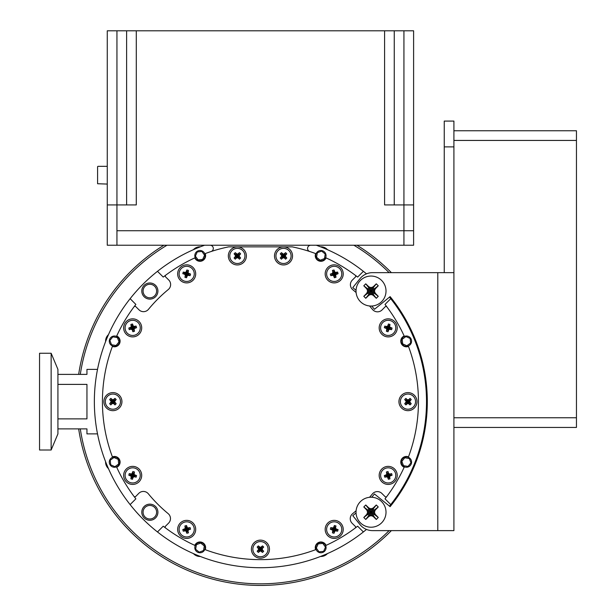 <?xml version="1.0" encoding="UTF-8"?>
<svg xmlns="http://www.w3.org/2000/svg" width="616" height="616" viewBox="0 0 616 616"><rect width="100%" height="100%" fill="white"/><g stroke="black" fill="none" stroke-linecap="round" stroke-linejoin="round"><path stroke-width="0.92" d="M205.22 549.68A5.644 5.644 0 0 0 201.116 542.088A5.644 5.644 0 0 0 194.795 545.36M116.709 467.275A5.644 5.644 0 0 0 120.097 462.1A5.644 5.644 0 0 0 112.389 456.849M112.389 346.415A5.644 5.644 0 0 0 120.097 341.164A5.644 5.644 0 0 0 116.709 335.99M194.795 257.904A5.644 5.644 0 0 0 205.613 255.655A5.644 5.644 0 0 0 205.22 253.584A158.004 158.004 0 0 1 228.675 246.854L292.192 246.854A158.004 158.004 0 0 1 315.654 253.584A5.644 5.644 0 0 0 318.741 260.868A5.644 5.644 0 0 0 326.08 257.904M246.385 255.925A9.032 9.032 0 0 1 237.36 264.949A9.032 9.032 0 0 1 228.328 255.925A9.032 9.032 0 0 1 237.36 246.893A9.032 9.032 0 0 1 246.385 255.925M292.546 255.925A9.032 9.032 0 0 1 283.514 264.949A9.032 9.032 0 0 1 274.49 255.925A9.032 9.032 0 0 1 283.514 246.893A9.032 9.032 0 0 1 292.546 255.925M134.257 496.735L135.451 496.727L138.777 493.354A6.453 6.453 0 0 1 148.348 493.793A145.106 145.106 0 0 0 168.122 513.598A6.453 6.453 0 0 1 168.584 523.13L165.204 526.511L165.204 527.712M165.334 275.452L165.342 276.646L168.715 279.972A6.453 6.453 0 0 1 168.276 289.543A145.106 145.106 0 0 0 148.479 309.324A6.453 6.453 0 0 1 138.939 309.779L135.559 306.398L134.357 306.398M195.703 273.874A9.032 9.032 0 0 1 186.671 282.898A9.032 9.032 0 0 1 177.647 273.874A9.032 9.032 0 0 1 186.671 264.841A9.032 9.032 0 0 1 195.703 273.874M343.228 529.398A9.032 9.032 0 0 1 334.203 538.423A9.032 9.032 0 0 1 325.171 529.398A9.032 9.032 0 0 1 334.203 520.366A9.032 9.032 0 0 1 343.228 529.398M141.703 327.874A9.032 9.032 0 0 1 132.671 336.898A9.032 9.032 0 0 1 123.647 327.874A9.032 9.032 0 0 1 132.671 318.842A9.032 9.032 0 0 1 141.703 327.874M121.937 401.632A9.032 9.032 0 0 1 112.913 410.664A9.032 9.032 0 0 1 103.881 401.632A9.032 9.032 0 0 1 112.913 392.608A9.032 9.032 0 0 1 121.937 401.632M269.469 549.164A9.032 9.032 0 0 1 260.437 558.188A9.032 9.032 0 0 1 251.405 549.164A9.032 9.032 0 0 1 260.437 540.132A9.032 9.032 0 0 1 269.469 549.164M195.703 529.398A9.032 9.032 0 0 1 186.671 538.423A9.032 9.032 0 0 1 177.647 529.398A9.032 9.032 0 0 1 186.671 520.366A9.032 9.032 0 0 1 195.703 529.398M141.703 475.398A9.032 9.032 0 0 1 132.671 484.43A9.032 9.032 0 0 1 123.647 475.398A9.032 9.032 0 0 1 132.671 466.366A9.032 9.032 0 0 1 141.703 475.398M343.228 273.874A9.032 9.032 0 0 1 334.203 282.898A9.032 9.032 0 0 1 325.171 273.874A9.032 9.032 0 0 1 334.203 264.841A9.032 9.032 0 0 1 343.228 273.874M397.228 327.874A9.032 9.032 0 0 1 388.195 336.898A9.032 9.032 0 0 1 379.171 327.874A9.032 9.032 0 0 1 388.195 318.842A9.032 9.032 0 0 1 397.228 327.874M416.993 401.632A9.032 9.032 0 0 1 407.961 410.664A9.032 9.032 0 0 1 398.937 401.632A9.032 9.032 0 0 1 407.961 392.608A9.032 9.032 0 0 1 416.993 401.632M397.228 475.398A9.032 9.032 0 0 1 388.195 484.43A9.032 9.032 0 0 1 379.171 475.398A9.032 9.032 0 0 1 388.195 466.366A9.032 9.032 0 0 1 397.228 475.398M404.165 335.99A5.644 5.644 0 0 0 401.201 343.328A5.644 5.644 0 0 0 408.485 346.415M386.617 306.529L385.423 306.537L382.097 309.91A6.453 6.453 0 0 1 372.526 309.478A145.106 145.106 0 0 0 369.546 305.967A145.106 145.106 0 0 1 372.526 309.478M352.745 289.674A145.106 145.106 0 0 1 356.102 292.523A145.106 145.106 0 0 0 352.745 289.674A6.453 6.453 0 0 1 352.29 280.134L355.671 276.753L355.671 275.552M326.08 545.36A5.644 5.644 0 0 0 318.741 542.403A5.644 5.644 0 0 0 315.654 549.68M355.54 527.82L355.532 526.618L352.16 523.292A6.453 6.453 0 0 1 352.591 513.721A145.106 145.106 0 0 0 356.102 510.741A145.106 145.106 0 0 1 352.591 513.721M372.395 493.947A145.106 145.106 0 0 1 369.546 497.297A145.106 145.106 0 0 0 372.395 493.947A6.453 6.453 0 0 1 381.935 493.485L385.316 496.873L386.517 496.873M408.485 456.849A5.644 5.644 0 0 0 401.201 459.944A5.644 5.644 0 0 0 404.165 467.275M105.328 401.632A7.577 7.577 0 0 1 112.913 394.055A7.577 7.577 0 0 1 120.49 401.632A7.577 7.577 0 0 1 112.913 409.209A7.577 7.577 0 0 1 105.328 401.632M113.644 403.58L115.007 404.897L116.17 403.734L114.568 401.632L116.17 399.538L115.007 398.375L112.913 399.969L110.811 398.375L109.648 399.538L111.25 401.632L109.648 403.734L110.811 404.897L112.174 403.58L113.644 403.58L113.352 402.787L111.758 402.079L112.466 400.477L113.352 400.477L114.06 401.193L113.352 402.787L112.913 401.632L111.25 401.632M112.913 399.969L112.913 401.632L110.965 402.371M113.644 399.692L112.174 403.58M112.174 399.692L112.913 401.632L110.965 400.9M114.853 400.9L112.913 401.632L114.568 401.632M116.17 399.538L113.814 400.947M115.007 398.375L113.598 400.731M110.811 398.375L112.22 400.731M109.648 399.538L112.004 400.947M114.853 402.371L112.913 401.632L112.913 403.295M115.007 404.897L113.598 402.541M116.17 403.734L113.814 402.325M109.648 403.734L112.004 402.325M110.811 404.897L112.22 402.541M126.111 324.078A7.577 7.577 0 0 1 136.459 321.306A7.577 7.577 0 0 1 139.239 331.662A7.577 7.577 0 0 1 128.883 334.434A7.577 7.577 0 0 1 126.111 324.078M132.34 329.922L132.864 331.739L134.45 331.316L134.111 328.698L136.544 327.681L136.121 326.095L133.503 326.434L132.486 324.001L130.9 324.424L131.231 327.042L128.798 328.059L129.229 329.645L131.062 329.19L132.34 329.922L132.479 329.09L131.454 327.673L132.871 326.649L133.633 327.096L133.895 328.066L132.479 329.09L132.671 327.874L131.231 327.042M133.503 326.434L132.671 327.874L130.623 327.535M134.28 326.557L131.062 329.19M133.01 325.818L132.671 327.874L131.354 326.264M134.727 328.205L132.671 327.874L134.111 328.698M136.544 327.681L133.803 327.727M136.121 326.095L133.726 327.435M132.486 324.001L132.532 326.742M130.9 324.424L132.232 326.819M133.988 329.475L132.671 327.874L131.839 329.314M132.864 331.739L132.817 328.998M134.45 331.316L133.11 328.921M128.798 328.059L131.547 328.012M129.229 329.645L131.624 328.313M182.883 267.305A7.577 7.577 0 0 1 193.239 270.085A7.577 7.577 0 0 1 190.459 280.434A7.577 7.577 0 0 1 180.111 277.662A7.577 7.577 0 0 1 182.883 267.305M185.354 275.483L184.9 277.315L186.486 277.747L187.503 275.314L190.121 275.645L190.544 274.058L188.111 273.042L188.45 270.424L186.856 270L185.839 272.434L183.229 272.095L182.798 273.689L184.623 274.205L185.354 275.483L185.893 274.828L185.716 273.096L187.11 272.819L187.895 273.681L187.634 274.651L185.893 274.828L186.671 273.874L185.839 272.434M188.111 273.042L186.671 273.874L185.062 272.557M188.727 273.535L184.623 274.205M187.988 272.264L186.671 273.874L186.34 271.818M188.28 275.19L186.671 273.874L187.503 275.314M190.121 275.645L187.726 274.312M190.544 274.058L187.803 274.02M188.45 270.424L187.11 272.819M186.856 270L186.817 272.742M187.01 275.922L186.671 273.874L185.231 274.705M184.9 277.315L186.232 274.921M186.486 277.747L186.525 274.998M183.229 272.095L185.624 273.435M182.798 273.689L185.547 273.727M337.991 267.305A7.577 7.577 0 0 1 340.764 277.662A7.577 7.577 0 0 1 330.415 280.434A7.577 7.577 0 0 1 327.635 270.085A7.577 7.577 0 0 1 337.991 267.305M332.147 273.535L330.33 274.058L330.754 275.645L333.372 275.314L334.388 277.747L335.974 277.315L335.643 274.705L338.076 273.689L337.645 272.095L335.035 272.434L334.011 270L332.424 270.424L332.886 272.264L332.147 273.535L332.979 273.681L334.396 272.649L335.25 273.435L334.981 274.828L333.241 274.651L332.979 273.681L334.203 273.874L335.035 272.434M335.643 274.705L334.203 273.874L334.534 271.818M335.52 275.483L332.886 272.264M336.251 274.205L334.203 273.874L335.812 272.557M333.864 275.922L334.203 273.874L333.372 275.314M334.388 277.747L334.342 274.998M335.974 277.315L334.642 274.921M338.076 273.689L335.327 273.727M337.645 272.095L335.25 273.435M332.594 275.19L334.203 273.874L332.763 273.042M330.33 274.058L333.071 274.02M330.754 275.645L333.148 274.312M334.011 270L334.057 272.742M332.424 270.424L333.764 272.819M394.764 324.078A7.577 7.577 0 0 1 391.992 334.434A7.577 7.577 0 0 1 381.635 331.662A7.577 7.577 0 0 1 384.407 321.306A7.577 7.577 0 0 1 394.764 324.078M386.594 326.557L384.754 326.095L384.33 327.681L386.756 328.698L386.425 331.316L388.011 331.739L389.027 329.314L391.645 329.645L392.069 328.059L389.635 327.042L389.974 324.424L388.388 324.001L387.864 325.818L386.594 326.557L387.241 327.096L388.973 326.911L389.42 327.673L388.396 329.09L387.418 328.829L387.241 327.096L388.195 327.874L389.635 327.042M389.027 329.314L388.195 327.874L389.512 326.264M388.534 329.922L387.864 325.818M389.805 329.19L388.195 327.874L390.251 327.535M386.879 329.475L388.195 327.874L386.756 328.698M386.425 331.316L387.757 328.921M388.011 331.739L388.057 328.998M391.645 329.645L389.25 328.313M392.069 328.059L389.327 328.012M386.147 328.205L388.195 327.874L387.372 326.434M384.754 326.095L387.148 327.435M384.33 327.681L387.071 327.727M389.974 324.424L388.634 326.819M388.388 324.001L388.342 326.742M415.538 401.632A7.577 7.577 0 0 1 407.961 409.209A7.577 7.577 0 0 1 400.385 401.632A7.577 7.577 0 0 1 407.961 394.055A7.577 7.577 0 0 1 415.538 401.632M407.23 399.692L405.867 398.375L404.704 399.538L406.298 401.632L404.704 403.734L405.867 404.897L407.961 403.295L410.063 404.897L411.226 403.734L409.625 401.632L411.226 399.538L410.063 398.375L408.701 399.692L407.23 399.692L407.523 400.477L409.116 401.193L408.408 402.787L407.523 402.787L406.814 402.079L407.523 400.477L407.961 401.632L409.625 401.632M407.961 403.295L407.961 401.632L409.91 400.9M407.23 403.58L408.701 399.692M408.701 403.58L407.961 401.632L409.91 402.371M406.021 402.371L407.961 401.632L406.298 401.632M404.704 403.734L407.06 402.325M405.867 404.897L407.276 402.541M410.063 404.897L408.654 402.541M411.226 403.734L408.87 402.325M406.021 400.9L407.961 401.632L407.961 399.969M405.867 398.375L407.276 400.731M404.704 399.538L407.06 400.947M411.226 399.538L408.87 400.947M410.063 398.375L408.654 400.731M394.764 479.186A7.577 7.577 0 0 1 384.407 481.958A7.577 7.577 0 0 1 381.635 471.61A7.577 7.577 0 0 1 391.992 468.838A7.577 7.577 0 0 1 394.764 479.186M388.534 473.35L388.011 471.525L386.425 471.948L386.756 474.566L384.33 475.583L384.754 477.169L387.372 476.838L388.388 479.271L389.974 478.848L389.635 476.23L392.069 475.213L391.645 473.619L389.805 474.081L388.534 473.35L388.396 474.174L389.42 475.591L388.973 476.361L387.241 476.176L387.418 474.435L388.396 474.174L388.195 475.398L389.635 476.23M387.372 476.838L388.195 475.398L390.251 475.737M386.594 476.715L389.805 474.081M387.864 477.446L388.195 475.398L389.512 477.007M386.147 475.059L388.195 475.398L386.756 474.566M384.33 475.583L387.071 475.544M384.754 477.169L387.148 475.837M388.388 479.271L388.342 476.53M389.974 478.848L388.634 476.445M386.879 473.789L388.195 475.398L389.027 473.958M388.011 471.525L388.057 474.266M386.425 471.948L387.757 474.343M392.069 475.213L389.327 475.252M391.645 473.619L389.25 474.959M337.991 535.958A7.577 7.577 0 0 1 327.635 533.187A7.577 7.577 0 0 1 330.415 522.83A7.577 7.577 0 0 1 340.764 525.61A7.577 7.577 0 0 1 337.991 535.958M335.52 527.789L335.974 525.948L334.388 525.525L333.372 527.958L330.754 527.619L330.33 529.213L332.763 530.23L332.424 532.84L334.011 533.271L335.035 530.838L337.645 531.169L338.076 529.583L336.251 529.059L335.52 527.789L334.981 528.436L335.158 530.176L333.764 530.445L332.979 529.591L334.011 528.174L334.981 528.436L334.203 529.398L335.035 530.838M332.763 530.23L334.203 529.398L335.812 530.715M332.147 529.729L336.251 529.059M332.886 531.007L334.203 529.398L334.534 531.446M332.594 528.081L334.203 529.398L333.372 527.958M330.754 527.619L333.148 528.959M330.33 529.213L333.071 529.252M332.424 532.84L333.764 530.445M334.011 533.271L334.057 530.522M333.864 527.342L334.203 529.398L335.643 528.567M335.974 525.948L334.642 528.343M334.388 525.525L334.342 528.266M337.645 531.169L335.25 529.837M338.076 529.583L335.327 529.544M260.437 556.741A7.577 7.577 0 0 1 252.86 549.164A7.577 7.577 0 0 1 260.437 541.58A7.577 7.577 0 0 1 268.014 549.164A7.577 7.577 0 0 1 260.437 556.741M262.377 548.425L263.694 547.062L262.531 545.899L260.437 547.501L258.335 545.899L257.172 547.062L258.774 549.164L257.172 551.258L258.335 552.421L260.437 550.827L262.531 552.421L263.694 551.258L262.377 549.895L262.377 548.425L261.592 548.717L260.876 550.311L259.99 550.311L259.282 548.717L259.99 548.009L261.592 548.717L260.437 549.164L260.437 550.827M258.774 549.164L260.437 549.164L261.169 551.104M258.489 548.425L262.377 549.895M258.489 549.895L260.437 549.164L259.706 551.104M259.706 547.216L260.437 549.164L260.437 547.501M258.335 545.899L259.744 548.255M257.172 547.062L259.529 548.471M257.172 551.258L259.529 549.849M258.335 552.421L259.744 550.065M261.169 547.216L260.437 549.164L262.1 549.164M263.694 547.062L261.346 548.471M262.531 545.899L261.13 548.255M262.531 552.421L261.13 550.065M263.694 551.258L261.346 549.849M182.883 535.958A7.577 7.577 0 0 1 180.111 525.61A7.577 7.577 0 0 1 190.459 522.83A7.577 7.577 0 0 1 193.239 533.187A7.577 7.577 0 0 1 182.883 535.958M188.727 529.729L190.544 529.213L190.121 527.619L187.503 527.958L186.486 525.525L184.9 525.948L185.231 528.567L182.798 529.583L183.229 531.169L185.839 530.838L186.856 533.271L188.45 532.84L187.988 531.007L188.727 529.729L187.895 529.591L186.479 530.615L185.624 529.837L185.893 528.436L186.864 528.174L187.895 529.591L186.671 529.398L185.839 530.838M185.231 528.567L186.671 529.398L186.34 531.446M185.354 527.789L187.988 531.007M184.623 529.059L186.671 529.398L185.062 530.715M187.01 527.342L186.671 529.398L187.503 527.958M186.486 525.525L186.525 528.266M184.9 525.948L186.232 528.343M182.798 529.583L185.547 529.544M183.229 531.169L185.624 529.837M188.28 528.081L186.671 529.398L188.111 530.23M190.544 529.213L187.803 529.252M190.121 527.619L187.726 528.959M186.856 533.271L186.817 530.522M188.45 532.84L187.11 530.445M126.111 479.186A7.577 7.577 0 0 1 128.883 468.838A7.577 7.577 0 0 1 139.239 471.61A7.577 7.577 0 0 1 136.459 481.958A7.577 7.577 0 0 1 126.111 479.186M134.28 476.715L136.121 477.169L136.544 475.583L134.111 474.566L134.45 471.948L132.864 471.525L131.839 473.958L129.229 473.619L128.798 475.213L131.231 476.23L130.9 478.848L132.486 479.271L133.01 477.446L134.28 476.715L133.633 476.176L131.893 476.361L131.454 475.591L132.479 474.174L133.895 475.205L133.633 476.176L132.671 475.398L131.231 476.23M131.839 473.958L132.671 475.398L131.354 477.007M132.34 473.35L133.01 477.446M131.062 474.081L132.671 475.398L130.623 475.737M133.988 473.789L132.671 475.398L134.111 474.566M134.45 471.948L133.11 474.343M132.864 471.525L132.817 474.266M129.229 473.619L131.624 474.959M128.798 475.213L131.547 475.252M134.727 475.059L132.671 475.398L133.503 476.838M136.121 477.169L133.726 475.837M136.544 475.583L133.803 475.544M130.9 478.848L132.232 476.445M132.486 479.271L132.532 476.53M51.143 450.003L57.927 433.88L57.927 369.384L51.143 353.261L39.547 353.261L39.547 450.003L51.143 450.003L51.143 353.261M57.927 384.392L86.948 384.392L86.948 418.88L57.927 418.88M57.927 428.882L86.948 428.882L86.948 433.88L97.528 433.88M97.528 369.384L86.948 369.384L86.948 374.389L57.927 374.389M107.269 245.237L107.269 30.8L413.606 30.8L413.606 245.237L107.269 245.237M136.29 30.8L136.29 204.928L116.94 204.928L116.94 230.73L403.934 230.73L403.934 204.928L384.584 204.928L384.584 37.253M116.94 245.237L116.94 230.73L413.606 230.73L403.934 230.73L403.934 245.237M403.934 30.8L403.934 204.928L413.606 204.928M107.269 204.928L116.94 204.928L116.94 30.8M126.611 30.8L126.611 204.928M394.255 204.928L394.255 30.8M97.59 170.57L97.59 179.826M78.663 428.882A183.807 183.807 0 0 0 391.383 530.622M80.296 428.882A182.19 182.19 0 0 0 389.112 530.622M389.112 272.649A182.19 182.19 0 0 0 353.892 245.237M166.975 245.237A182.19 182.19 0 0 0 80.296 374.389M391.383 272.649A183.807 183.807 0 0 0 357.003 245.237M163.871 245.237A183.807 183.807 0 0 0 78.663 374.389M275.937 255.925A7.577 7.577 0 0 1 283.514 248.348A7.577 7.577 0 0 1 291.091 255.925A7.577 7.577 0 0 1 283.514 263.502A7.577 7.577 0 0 1 275.937 255.925M284.253 257.865L285.616 259.182L286.779 258.019L285.177 255.925L286.779 253.823L285.616 252.66L283.514 254.262L281.42 252.66L280.257 253.823L281.851 255.925L280.257 258.019L281.42 259.182L282.783 257.865L284.253 257.865L283.961 257.08L282.359 256.364L282.821 255.016L283.961 254.77L284.669 255.478L283.961 257.08L283.514 255.925L281.851 255.925M283.514 254.262L283.514 255.925L281.574 256.656M284.253 253.977L282.783 257.865M282.783 253.977L283.514 255.925L281.574 255.186M285.462 255.186L283.514 255.925L285.177 255.925M286.779 253.823L284.423 255.232M285.616 252.66L284.207 255.016M281.42 252.66L282.821 255.016M280.257 253.823L282.613 255.232M285.462 256.656L283.514 255.925L283.514 257.588M285.616 259.182L284.207 256.826M286.779 258.019L284.423 256.61M280.257 258.019L282.613 256.61M281.42 259.182L282.821 256.826M229.783 255.925A7.577 7.577 0 0 1 237.36 248.348A7.577 7.577 0 0 1 244.937 255.925A7.577 7.577 0 0 1 237.36 263.502A7.577 7.577 0 0 1 229.783 255.925M238.092 257.865L239.455 259.182L240.617 258.019L239.023 255.925L240.617 253.823L239.455 252.66L237.36 254.262L235.258 252.66L234.095 253.823L235.697 255.925L234.095 258.019L235.258 259.182L236.621 257.865L238.092 257.865L237.799 257.08L236.205 256.364L236.452 255.232L237.799 254.77L238.515 255.478L237.799 257.08L237.36 255.925L235.697 255.925M237.36 254.262L237.36 255.925L235.412 256.656M238.092 253.977L236.621 257.865M236.621 253.977L237.36 255.925L235.412 255.186M239.301 255.186L237.36 255.925L239.023 255.925M240.617 253.823L238.261 255.232M239.455 252.66L238.045 255.016M235.258 252.66L236.667 255.016M234.095 253.823L236.452 255.232M239.301 256.656L237.36 255.925L237.36 257.588M239.455 259.182L238.045 256.826M240.617 258.019L238.261 256.61M234.095 258.019L236.452 256.61M235.258 259.182L236.667 256.826M356.033 291.045A14.992 14.992 0 0 1 371.025 276.053A14.992 14.992 0 0 1 386.016 291.045A14.992 14.992 0 0 1 371.025 306.044A14.992 14.992 0 0 1 356.033 291.045M366.851 293.139L363.794 296.311L365.758 298.283L368.938 295.218L371.025 294.456L373.119 295.218L376.291 298.283L378.255 296.311L375.198 293.139L374.436 291.045L375.198 288.958L378.255 285.786L376.291 283.814L373.119 286.879L371.025 287.634L368.938 286.879L365.758 283.814L363.794 285.786L366.851 288.958L367.613 291.045L366.851 293.139L367.891 293.139L363.794 296.311M365.758 298.283L368.938 294.179L367.891 293.139L368.653 291.045L367.891 288.958L368.938 287.918L365.758 283.814M367.613 291.045L371.025 291.045L367.891 293.139M366.851 288.958L367.891 288.958L371.025 291.045L368.938 294.179L371.025 293.416L371.025 291.045L368.938 287.918L371.025 288.673L373.119 287.918L374.158 288.958L378.255 285.786M363.794 285.786L367.891 288.958M368.938 286.879L368.938 287.918M371.025 287.634L371.025 291.045L373.119 287.918L373.119 286.879M376.291 283.814L373.119 287.918M375.198 288.958L374.158 288.958L373.396 291.045L374.158 293.139L373.119 294.179L376.291 298.283M374.436 291.045L371.025 291.045L374.158 288.958M375.198 293.139L374.158 293.139L371.025 291.045L373.119 294.179L371.025 293.416L371.025 294.456M378.255 296.311L374.158 293.139M373.119 295.218L373.119 294.179M368.938 295.218L368.938 294.179M356.033 512.219A14.992 14.992 0 0 1 371.025 497.228A14.992 14.992 0 0 1 386.016 512.219A14.992 14.992 0 0 1 371.025 527.219A14.992 14.992 0 0 1 356.033 512.219M366.851 514.314L363.794 517.486L365.758 519.457L368.938 516.393L371.025 515.63L373.119 516.393L376.291 519.457L378.255 517.486L375.198 514.314L374.436 512.219L375.198 510.133L378.255 506.96L376.291 504.989L373.119 508.054L371.025 508.816L368.938 508.054L365.758 504.989L363.794 506.96L366.851 510.133L367.613 512.219L366.851 514.314L367.891 514.314L363.794 517.486M365.758 519.457L368.938 515.353L367.891 514.314L368.653 512.219L367.891 510.133L368.938 509.093L365.758 504.989M367.613 512.219L371.025 512.219L367.891 514.314M366.851 510.133L367.891 510.133L371.025 512.219L368.938 515.353L371.025 514.591L371.025 512.219L368.938 509.093L371.025 509.856L373.119 509.093L374.158 510.133L378.255 506.96M363.794 506.96L367.891 510.133M368.938 508.054L368.938 509.093M371.025 508.816L371.025 512.219L373.119 509.093L373.119 508.054M376.291 504.989L373.119 509.093M375.198 510.133L374.158 510.133L373.396 512.219L374.158 514.314L373.119 515.353L376.291 519.457M374.436 512.219L371.025 512.219L374.158 510.133M375.198 514.314L374.158 514.314L371.025 512.219L373.119 515.353L371.025 514.591L371.025 515.63M378.255 517.486L374.158 514.314M373.119 516.393L373.119 515.353M368.938 516.393L368.938 515.353M453.915 130.761L576.453 130.761L576.453 427.435L453.915 427.435M371.725 497.243A146.724 146.724 0 0 0 374.459 493.97L390.12 506.652A166.874 166.874 0 0 0 390.12 296.619L374.459 309.301A146.724 146.724 0 0 0 371.725 306.021M108.501 468.668A8.87 8.87 0 0 1 105.598 461.669M200.4 556.471A8.87 8.87 0 0 1 193.401 553.576M327.473 553.576A8.87 8.87 0 0 1 320.474 556.471M415.276 461.669A8.87 8.87 0 0 1 412.373 468.668M412.373 334.603A8.87 8.87 0 0 1 415.276 341.595M320.474 246.8A8.87 8.87 0 0 1 327.473 249.696M193.401 249.696A8.87 8.87 0 0 1 200.4 246.8M105.598 341.595A8.87 8.87 0 0 1 108.501 334.603M148.471 309.324A145.106 145.106 0 0 1 168.284 289.543M401.255 341.164A5.159 5.159 0 0 0 408.316 345.969A5.159 5.159 0 0 0 411.573 341.164A5.159 5.159 0 0 0 404.365 336.436A5.159 5.159 0 0 0 401.255 341.164M194.81 547.616A5.159 5.159 0 0 0 204.766 549.51A5.159 5.159 0 0 0 201.016 542.565A5.159 5.159 0 0 0 194.81 547.616M315.746 547.616A5.159 5.159 0 0 0 321.868 552.683A5.159 5.159 0 0 0 325.641 545.56A5.159 5.159 0 0 0 315.746 547.616M109.294 341.164A5.159 5.159 0 0 0 112.559 345.969A5.159 5.159 0 0 0 119.62 341.164A5.159 5.159 0 0 0 116.509 336.436A5.159 5.159 0 0 0 109.294 341.164M401.255 462.1A5.159 5.159 0 0 0 404.365 466.836A5.159 5.159 0 0 0 411.573 462.1A5.159 5.159 0 0 0 408.316 457.303A5.159 5.159 0 0 0 401.255 462.1M109.294 462.1A5.159 5.159 0 0 0 116.509 466.836A5.159 5.159 0 0 0 119.62 462.1A5.159 5.159 0 0 0 112.559 457.303A5.159 5.159 0 0 0 109.294 462.1M194.81 255.655A5.159 5.159 0 0 0 201.016 260.707A5.159 5.159 0 0 0 204.766 253.761A5.159 5.159 0 0 0 194.81 255.655M315.746 255.655A5.159 5.159 0 0 0 325.641 257.704A5.159 5.159 0 0 0 321.868 250.589A5.159 5.159 0 0 0 315.746 255.655M143.074 291.045A6.768 6.768 0 0 0 149.85 297.821A6.768 6.768 0 0 0 156.618 291.045A6.768 6.768 0 0 0 149.85 284.276A6.768 6.768 0 0 0 143.074 291.045M143.074 512.219A6.768 6.768 0 0 0 149.85 518.995A6.768 6.768 0 0 0 156.618 512.219A6.768 6.768 0 0 0 149.85 505.451A6.768 6.768 0 0 0 143.074 512.219M204.766 253.761A158.004 158.004 0 0 1 211.095 251.528A3.226 3.226 0 0 0 210.095 245.237L204.581 245.237A166.066 166.066 0 0 0 130.13 298.683L135.867 304.427A158.004 158.004 0 0 0 116.509 336.436M389.497 506.144A166.066 166.066 0 0 0 389.497 297.12M366.489 273.843A166.066 166.066 0 0 0 316.285 245.237L310.78 245.237A3.226 3.226 0 0 0 309.771 251.528A158.004 158.004 0 0 1 316.108 253.761M366.489 529.429A166.066 166.066 0 0 1 130.13 298.683M141.788 291.045A8.062 8.062 0 0 0 149.85 299.106A8.062 8.062 0 0 0 157.912 291.045A8.062 8.062 0 0 0 149.85 282.983A8.062 8.062 0 0 0 141.788 291.045M141.788 512.219A8.062 8.062 0 0 0 149.85 520.281A8.062 8.062 0 0 0 157.912 512.219A8.062 8.062 0 0 0 149.85 504.158A8.062 8.062 0 0 0 141.788 512.219M408.316 457.303A158.004 158.004 0 0 0 408.316 345.969M112.559 345.969A158.004 158.004 0 0 0 112.559 457.303M116.509 466.836A158.004 158.004 0 0 0 135.867 498.837L130.13 504.581M204.766 549.51A158.004 158.004 0 0 0 316.108 549.51M325.641 545.56A158.004 158.004 0 0 0 357.642 526.203L363.386 531.947M404.365 336.436A158.004 158.004 0 0 0 385.008 304.427L390.744 298.683M195.234 257.704A158.004 158.004 0 0 0 163.232 277.069L157.488 271.325M157.488 531.947L163.232 526.203A158.004 158.004 0 0 0 195.234 545.56M390.744 504.581L385.008 498.837A158.004 158.004 0 0 0 404.365 466.836M363.386 271.325L357.642 277.069A158.004 158.004 0 0 0 325.641 257.704M168.13 513.598A145.106 145.106 0 0 1 148.348 493.793M116.093 345.499L119.027 341.918L117.386 337.583L112.82 336.837L109.887 340.417L111.527 344.744L116.093 345.499M198.067 259.867L202.672 259.413L204.574 255.193L201.879 251.436L197.274 251.898L195.364 256.11L198.067 259.867M316.578 257.288L320.151 260.221L324.486 258.589L325.233 254.023L321.652 251.089L317.325 252.722L316.578 257.288M402.202 339.262L402.656 343.867L406.876 345.769L410.633 343.074L410.171 338.469L405.959 336.559L402.202 339.262M404.781 457.773L401.848 461.353L403.488 465.681L408.054 466.428L410.98 462.847L409.347 458.52L404.781 457.773M322.807 543.397L318.202 543.859L316.301 548.071L318.996 551.828L323.6 551.374L325.51 547.154L322.807 543.397M204.296 545.976L200.716 543.05L196.389 544.683L195.642 549.249L199.222 552.182L203.55 550.542L204.296 545.976M118.672 464.01L118.218 459.405L113.999 457.495L110.241 460.198L110.695 464.803L114.915 466.705L118.672 464.01M356.048 512.928A146.724 146.724 0 0 1 352.768 515.661L360.044 524.639A16.124 16.124 0 0 0 372.58 530.622L437.791 530.622L437.791 272.649L372.58 272.649A16.124 16.124 0 0 0 360.044 278.625L352.768 287.61A146.724 146.724 0 0 1 356.048 290.344M437.791 272.649L453.915 272.649L453.915 530.622L437.791 530.622M453.915 146.885L444.244 146.885L444.244 121.09L453.915 121.09L453.915 272.649M444.244 146.885L444.244 272.649M384.584 204.928L384.584 30.8M97.59 166.651L97.59 183.745L107.269 184.069M453.915 417.756L576.453 417.756M576.453 140.44L453.915 140.44M105.921 462.493A8.547 8.547 0 0 0 108.146 467.86M194.209 553.923A8.547 8.547 0 0 0 199.576 556.148M321.298 556.148A8.547 8.547 0 0 0 326.665 553.923M412.728 467.86A8.547 8.547 0 0 0 414.953 462.493M414.953 340.779A8.547 8.547 0 0 0 412.728 335.404M326.665 249.341A8.547 8.547 0 0 0 321.298 247.116M199.576 247.116A8.547 8.547 0 0 0 194.209 249.341M108.146 335.404A8.547 8.547 0 0 0 105.921 340.779M97.913 166.335L107.269 166.335"/></g></svg>
